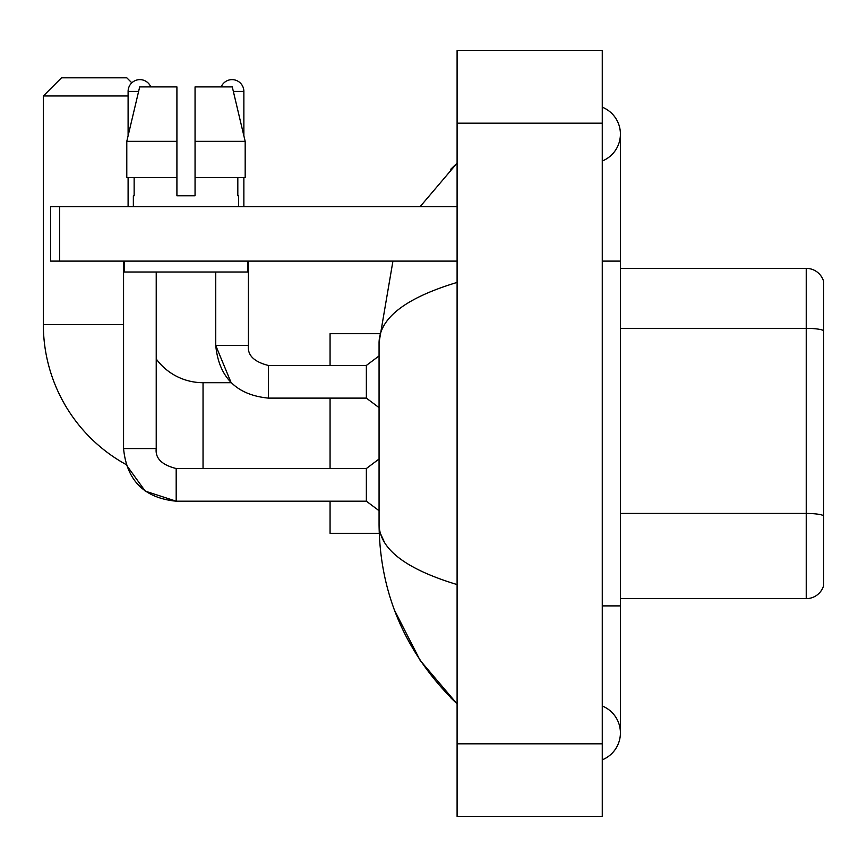 <?xml version="1.0" encoding="UTF-8"?>
<svg xmlns="http://www.w3.org/2000/svg" width="867" height="867" viewBox="0 0 867 867"><rect width="100%" height="100%" fill="white"/><g stroke="black" fill="none" stroke-linecap="round" stroke-linejoin="round"><path stroke-width="1.3" d="M823.65 281.428A18.142 18.142 0 0 0 806.234 268.369A18.142 18.142 0 0 1 823.65 281.428L823.65 585.572A18.142 18.142 0 0 1 806.234 598.631L620.414 598.631M823.65 330.62A18.142 3.154 180 0 0 806.234 328.344L806.234 268.369L620.414 268.369M602.262 759.828A29.034 29.034 0 0 0 602.262 705.998A29.034 29.034 0 0 1 602.262 759.828A29.034 29.034 0 0 0 620.414 732.918A29.034 29.034 0 0 1 602.262 759.828M602.262 107.172A29.034 29.034 0 0 1 602.262 161.002A29.034 29.034 0 0 0 602.262 107.172A29.034 29.034 0 0 1 620.414 134.082A29.034 29.034 0 0 0 602.262 107.172M457.093 282.425C405.767 297.901 379.757 317.886 379.063 342.4L379.063 524.6C379.638 549.028 405.648 569.012 457.093 584.575M457.093 816.389L602.262 816.389L602.262 50.611L457.093 50.611L457.093 816.389M379.063 342.4L392.935 261.108M420.105 206.671L457.093 163.115L420.105 206.671M394.528 610.281L420.127 660.372L457.093 703.885C405.843 654.141 379.833 594.372 379.063 524.6M384.504 542.384L380.353 533.303M195.053 195.779L176.911 195.779L195.053 195.779L176.911 195.779L195.053 195.779L195.053 86.906L232.28 86.906L245.177 141.343L245.177 177.637L195.053 177.637M221.183 86.906A11.791 11.791 0 0 1 243.865 91.436L243.865 135.816L245.177 141.343L195.053 141.343M176.185 468.559L176.185 501.191L145.233 491.123L126.04 464.517A159.691 159.691 0 0 1 43.35 324.616L43.35 95.977L61.492 77.824L126.82 77.824L131.827 82.831M203.041 468.527L203.041 382.694A58.067 58.067 0 0 1 156.223 358.971M128.099 95.977L43.35 95.977M330.067 398.116L330.067 468.527M330.067 501.191L330.067 533.303L379.215 533.303M379.215 333.697L330.067 333.697L330.067 365.451M128.099 135.816L128.099 91.436A11.791 11.791 0 0 1 150.782 86.906M123.558 448.564L156.223 448.564C155.128 458.242 161.782 464.896 176.185 468.527L366.362 468.527L366.362 501.191L176.185 501.191C144.258 498.026 126.712 480.491 123.558 448.564L123.558 261.108M156.223 448.564L156.223 272M128.099 177.637L128.099 206.671M203.041 382.694L231.142 382.694L215.742 345.489L248.406 345.489C247.312 355.167 253.966 361.821 268.369 365.451L366.362 365.451L366.362 398.116L268.369 398.116L268.369 365.484M243.865 177.637L243.865 206.671M59.682 261.108L50.611 261.108L50.611 206.671L59.682 206.671L59.682 261.108L457.093 261.108M457.093 206.671L59.682 206.671M176.911 141.343L176.911 177.637L176.911 141.343L126.788 141.343L139.685 86.906L176.911 86.906L176.911 195.779M133.355 195.779L134.147 195.779L133.355 195.779L133.355 206.671M238.609 195.779L237.818 195.779L238.609 195.779L238.609 206.671M237.818 177.637L237.818 195.779M134.147 195.779L134.147 177.637M124.284 261.108L124.284 272L247.68 272L247.68 261.108M176.911 177.637L126.788 177.637L126.788 141.343L139.685 86.906M245.177 177.637L245.177 141.343L232.28 86.906M823.65 515.713A18.142 3.154 180 0 0 806.234 513.437L806.234 328.344L620.414 328.344M806.234 598.631L806.234 513.437L620.414 513.437M602.262 605.892L620.414 605.892L620.414 134.082M602.262 261.108L620.414 261.108M457.093 743.81L602.262 743.81M457.093 123.19L602.262 123.19M43.35 324.616L123.558 324.616M128.099 91.436L138.601 91.436M268.369 365.451C253.966 361.821 247.312 355.167 248.406 345.489L248.406 261.108M233.364 91.436L243.865 91.436M620.414 605.892L620.414 732.918M457.093 163.115L450.775 169.217M457.093 703.885L450.775 697.783M366.362 501.191L379.063 510.717M366.362 468.527L379.063 459.001M215.742 272L215.742 345.489C218.896 377.416 236.442 394.962 268.369 398.116M366.362 398.116L379.063 407.642M366.362 365.451L379.063 355.925"/></g></svg>
